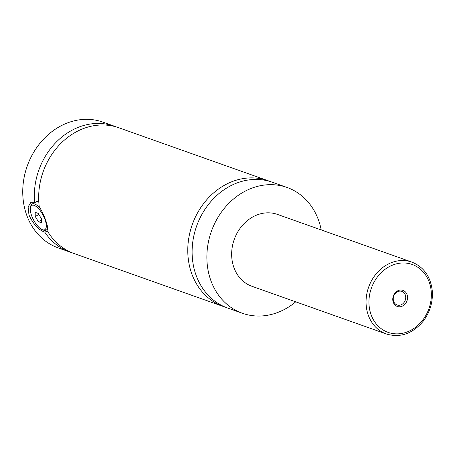 <?xml version="1.0" encoding="UTF-8"?>
<svg xmlns="http://www.w3.org/2000/svg" width="455" height="455" viewBox="0 0 455 455"><rect width="100%" height="100%" fill="white"/><g stroke="black" fill="none" stroke-linecap="round" stroke-linejoin="round"><path stroke-width="0.68" d="M295.722 301.836A66.748 56.608 -70.5 0 1 284.75 309.269A66.748 56.608 -70.5 0 1 242.373 313.256L227.614 308.018A66.748 56.608 -70.5 0 1 192.118 250.557A66.748 56.608 -70.5 0 1 229.877 186.197A66.748 56.608 -70.5 0 1 272.255 182.21L287.02 187.449A66.748 56.608 -70.5 0 1 321.23 229.94M225.464 307.199A66.748 56.608 -70.5 0 1 223.274 306.477A66.748 56.608 -70.5 0 1 192.249 224.645A66.748 56.608 -70.5 0 1 267.915 180.669A66.748 56.608 -70.5 0 1 270.071 181.494M38.76 201.235L34.603 202.293A66.748 56.608 -70.5 0 1 114.472 126.223A66.748 56.608 -70.5 0 1 116.628 127.042M72.021 252.747A66.748 56.608 -70.5 0 1 69.831 252.03A66.748 56.608 -70.5 0 1 44.772 232.169L47.792 230.958M223.274 306.477L74.171 253.566A66.748 56.608 -70.5 0 1 47.639 231.385C49.14 228.649 44.334 214.532 39.261 206.775A66.748 56.608 -70.5 0 1 61.078 143.188A66.748 56.608 -70.5 0 1 118.812 127.758L267.915 180.669M47.701 227.523A14.833 5.75 61.8 0 1 46.165 230.162A14.833 5.75 61.8 0 1 43.384 230.094L42.224 229.627A13.775 5.341 -118.2 0 0 45.176 219.993A13.775 5.341 -118.2 0 0 36.906 207.076A13.775 5.341 -118.2 0 0 30.417 207.594A13.775 5.341 -118.2 0 0 31.418 215.107A13.775 5.341 -118.2 0 0 42.224 229.627M30.417 207.594L30.673 206.365A14.833 5.75 61.8 0 1 32.157 204.016A14.833 5.75 61.8 0 1 40.523 208.765M34.603 202.293L30.934 202.265L28.113 206.928L28.972 215.005C33.437 224.355 38.703 230.076 44.772 232.169M402.715 305.948A8.531 7.234 109.5 0 0 407.083 294.709A8.531 7.234 109.5 0 0 397.585 290.893A8.531 7.234 109.5 0 0 393.217 302.131A8.531 7.234 109.5 0 0 402.715 305.948M397.323 291.826A7.206 6.108 109.5 0 0 393.251 298.77A7.206 6.108 109.5 0 0 397.078 304.975A7.206 6.108 109.5 0 0 401.651 304.543A7.206 6.108 109.5 0 0 405.729 297.598A7.206 6.108 109.5 0 0 401.896 291.393A7.206 6.108 109.5 0 0 397.323 291.826M386.335 333.987L251.939 286.297A38.14 32.345 -70.5 0 1 231.658 253.463A38.14 32.345 -70.5 0 1 253.236 216.688A38.14 32.345 -70.5 0 1 277.453 214.407L411.849 262.097A38.14 32.345 -70.5 0 0 387.632 264.378A38.14 32.345 -70.5 0 0 366.053 301.153A38.14 32.345 -70.5 0 0 386.335 333.987C400.144 338.014 412.344 333.862 422.94 321.537C429.975 312.346 433.08 302.04 432.25 290.62C430.515 276.418 423.719 266.909 411.849 262.097M242.373 313.256A66.748 56.608 -70.5 0 1 206.883 255.795A66.748 56.608 -70.5 0 1 244.642 191.436A66.748 56.608 -70.5 0 1 287.02 187.449M69.831 252.03L58.246 247.918A66.748 56.608 -70.5 0 1 22.75 190.452A66.748 56.608 -70.5 0 1 60.509 126.098A66.748 56.608 -70.5 0 1 102.887 122.111L114.472 126.223M41.354 218.633L38.237 213.418L35.177 212.331L35.245 216.466L38.362 221.682L41.416 222.768L41.354 218.633M41.377 220.072L38.362 221.682M38.891 214.515L35.245 216.466M410.973 330.216A36.025 30.548 109.5 0 0 429.423 282.737A36.025 30.548 109.5 0 0 389.326 266.624A36.025 30.548 109.5 0 0 370.876 314.098A36.025 30.548 109.5 0 0 410.973 330.216M37.088 201.372L32.157 204.016M47.911 229.229L46.165 230.162"/></g></svg>

